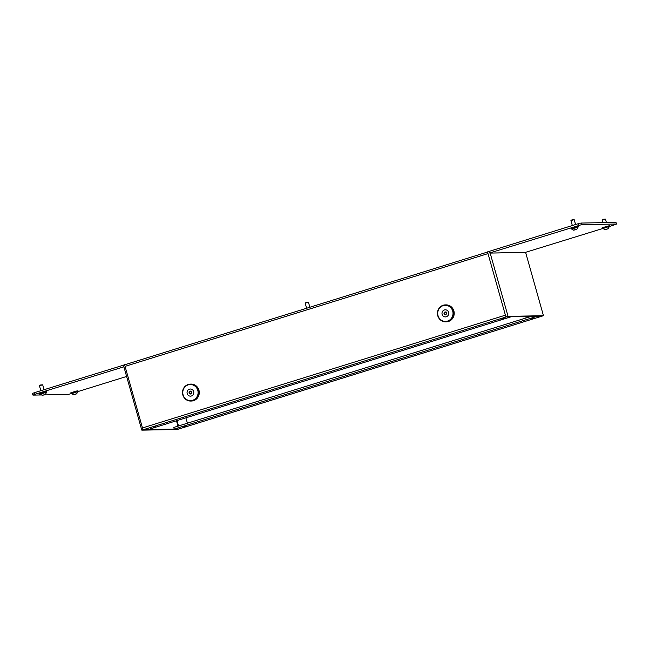 <?xml version="1.0" encoding="UTF-8"?>
<svg xmlns="http://www.w3.org/2000/svg" width="649" height="649" viewBox="0 0 649 649"><rect width="100%" height="100%" fill="white"/><g stroke="black" fill="none" stroke-linecap="round" stroke-linejoin="round"><path stroke-width="0.97" d="M182.904 426.677L185.59 426.093L182.904 426.677M530.541 318.659L533.227 318.067L530.541 318.659M153.213 427.229L155.906 426.636L153.213 427.229M500.85 319.203L503.543 318.618L500.85 319.203M178.962 428.965A1.777 0.527 -107.3 0 1 178.921 428.981A1.777 0.527 -107.3 0 1 178.897 428.989L143.486 429.638A1.777 0.527 -107.3 0 1 142.48 427.951L142.967 429.654L143.486 429.646A1.777 0.527 -107.3 0 0 143.51 429.646L148.175 429.557L511.104 316.777L505.896 316.874L508.062 316.363L543.456 315.706L525.601 252.323L490.157 253.086L525.544 252.429M178.873 428.989L541.883 316.185A1.777 0.527 72.7 0 0 541.891 316.185L537.218 316.274L174.216 429.07L178.873 428.989A1.777 0.527 -107.3 0 1 178.873 428.989L177.25 429.492L141.888 430.149L142.967 429.654M143.51 429.646L506.439 316.866A1.777 0.527 72.7 0 0 506.439 316.866L541.907 316.185L543.456 315.706M489.232 251.447L487.504 251.893L487.991 253.597L125.062 366.377A1.777 0.527 -107.3 0 1 125.079 364.665A1.777 0.527 -107.3 0 1 125.095 364.665L124.576 364.673L142.48 427.951L505.409 315.171L505.896 316.874M123.505 365.168L124.576 364.673M490.133 252.98L508.062 316.363M174.216 429.07L173.754 427.448L531.174 316.387M125.095 364.665A1.777 0.527 -107.3 0 1 125.119 364.657L487.545 252.039L125.079 364.665M581.066 223.053L581.528 224.676L489.671 252.988L489.208 251.366L577.967 223.783L581.066 223.053L615.966 222.404L616.55 224.059L615.966 222.404M525.601 252.323L602.986 228.432M609.168 226.639L616.55 224.059M581.528 224.676L616.42 224.027M489.671 252.988L490.214 252.98M32.912 395.079L32.45 393.456L34.113 392.783L123.424 365.192L123.886 366.815L34.575 394.405L33.034 395.111L41.122 394.965M71.487 393.586L67.934 394.462L44.189 394.908M78.188 391.501L126.612 376.461M122.88 365.2L123.334 366.823M602.361 228.399L609.695 226.323L609.508 225.674L602.175 227.742L602.978 228.391M602.183 219.995L603.164 219.289L605.436 219.07L602.183 219.995L602.929 222.648M607.634 228.878L604.949 229.584L607.634 228.878M607.213 229.081L604.949 229.616L607.213 229.081M604.949 229.616L603.018 228.545L609.119 226.485L604.714 227.474L603.018 228.545M305.192 303.148L306.174 302.442L308.437 302.231L305.184 303.164L306.628 308.251M570.942 220.571L571.915 219.865L574.187 219.654L570.933 220.587L572.337 225.536M576.385 229.454L573.7 230.192L576.385 229.454M575.858 229.446L574.608 229.787L575.858 229.446M573.7 230.192L571.769 229.129L573.554 228.367L577.959 227.369L576.88 229.292M577.959 227.369L573.465 228.059L571.769 229.121M39.443 385.725L40.425 385.019L42.688 384.808L39.443 385.725L40.838 390.69M44.895 394.608L42.201 395.314L44.895 394.608M44.473 394.819L42.201 395.355L44.473 394.819M40.279 394.284L46.379 392.215L40.181 393.967L42.201 395.355M44.075 389.684L42.688 384.808M76.144 394.032L73.451 394.77L76.144 394.032M73.645 394.657L74.351 394.365L73.645 394.657M75.609 394.024L74.359 394.365L75.609 394.024M71.528 393.708L77.629 391.639L71.431 393.391L73.451 394.77M577.918 227.223L578.259 226.25L576.085 226.574L570.925 228.326L571.728 228.975M578.446 226.899L571.112 228.975M46.428 392.377L46.769 391.404L44.586 391.728L39.427 393.481L40.23 394.13M46.947 392.053L39.613 394.13M77.669 391.793L78.01 390.828L75.836 391.144L70.676 392.905L71.479 393.554M78.196 391.477L70.863 393.554M440.533 307.115A8.048 7.658 -91.1 0 0 439.43 318.44A8.048 7.658 -91.1 0 0 450.203 319.608A8.048 7.658 -91.1 0 0 451.306 308.291A8.048 7.658 -91.1 0 0 440.533 307.115M450.593 319.933A8.469 8.056 88.9 0 1 445.652 321.831A8.469 8.056 88.9 0 1 437.929 316.266A8.469 8.056 88.9 0 1 440.403 306.79A8.469 8.056 88.9 0 1 445.344 304.892A8.469 8.056 88.9 0 1 453.067 310.457A8.469 8.056 88.9 0 1 450.593 319.933M445.652 321.831L446.309 321.815A8.469 8.056 -91.1 0 0 451.242 319.925A8.469 8.056 -91.1 0 0 453.716 310.449A8.469 8.056 -91.1 0 0 445.993 304.884L445.344 304.892M446.106 312.072L445.993 312.128A0.487 0.462 88.9 0 1 445.295 311.95L444.646 312.145A0.487 0.462 88.9 0 1 444.151 312.704L443.997 313.386A0.487 0.462 88.9 0 1 444.2 314.116L444.687 314.603A0.487 0.462 88.9 0 1 445.392 314.781L446.033 314.578A0.487 0.462 88.9 0 1 446.536 314.027L446.69 313.345A0.487 0.462 88.9 0 1 446.48 312.615L446.106 312.072M445.993 312.128L446.39 312.12A0.487 0.462 88.9 0 1 446.114 312.218L445.725 312.226M445.173 311.804L445.036 312.145A0.487 0.462 88.9 0 1 444.541 312.696L444.241 312.696M444.46 312.696L444.387 313.378A0.487 0.462 88.9 0 1 444.589 314.108L444.679 314.603M445.23 314.514A0.487 0.462 88.9 0 1 445.782 314.773L445.904 314.911M444.378 309.954A3.561 3.383 -91.1 0 0 445.409 316.923A3.561 3.383 -91.1 0 0 448.686 312.826A3.561 3.383 -91.1 0 0 444.378 309.954M185.598 386.333A8.048 7.658 -91.1 0 0 184.503 397.65A8.048 7.658 -91.1 0 0 195.276 398.827A8.048 7.658 -91.1 0 0 196.371 387.51A8.048 7.658 -91.1 0 0 185.598 386.333M195.657 399.151A8.469 8.056 88.9 0 1 190.725 401.05A8.469 8.056 88.9 0 1 183.002 395.484A8.469 8.056 88.9 0 1 185.476 386.001A8.469 8.056 88.9 0 1 190.408 384.111A8.469 8.056 88.9 0 1 198.132 389.676A8.469 8.056 88.9 0 1 195.657 399.151M190.725 401.05L191.374 401.033A8.469 8.056 -91.1 0 0 196.306 399.143A8.469 8.056 -91.1 0 0 198.781 389.66A8.469 8.056 -91.1 0 0 191.057 384.094L190.408 384.111M191.171 391.282L191.066 391.347A0.487 0.462 88.9 0 1 190.36 391.169L189.719 391.363A0.487 0.462 88.9 0 1 189.216 391.915L189.062 392.604A0.487 0.462 88.9 0 1 189.273 393.335L189.759 393.821A0.487 0.462 88.9 0 1 190.457 394L191.106 393.797A0.487 0.462 88.9 0 1 191.601 393.245L191.755 392.556A0.487 0.462 88.9 0 1 191.552 391.826L191.171 391.282M191.066 391.347L191.455 391.339A0.487 0.462 88.9 0 1 191.179 391.436L190.79 391.444M190.246 391.023L190.108 391.355A0.487 0.462 88.9 0 1 189.605 391.907L189.305 391.915M189.524 391.915L189.451 392.596A0.487 0.462 88.9 0 1 189.662 393.326L189.751 393.821M190.295 393.732A0.487 0.462 88.9 0 1 190.855 393.992L190.968 394.13M189.443 389.173A3.561 3.383 -91.1 0 0 190.473 396.141A3.561 3.383 -91.1 0 0 193.759 392.045A3.561 3.383 -91.1 0 0 189.443 389.173M176.463 420.763L177.98 426.133M176.569 420.73L178.086 426.101M487.991 253.597L505.409 315.171M34.113 392.783L34.575 394.405M578.429 225.406L577.967 223.783M185.898 417.834L187.415 423.205M123.415 365.144L141.798 430.125M178.921 428.981L541.907 316.185M176.999 420.601L178.516 425.971M525.739 316.485L526.152 317.945M605.444 219.086L606.434 222.583M608.129 228.716L609.208 226.801M308.445 302.239L309.865 307.245M574.195 219.662L575.574 224.53M45.381 394.454L46.468 392.531M76.631 393.87L77.718 391.955"/></g></svg>
